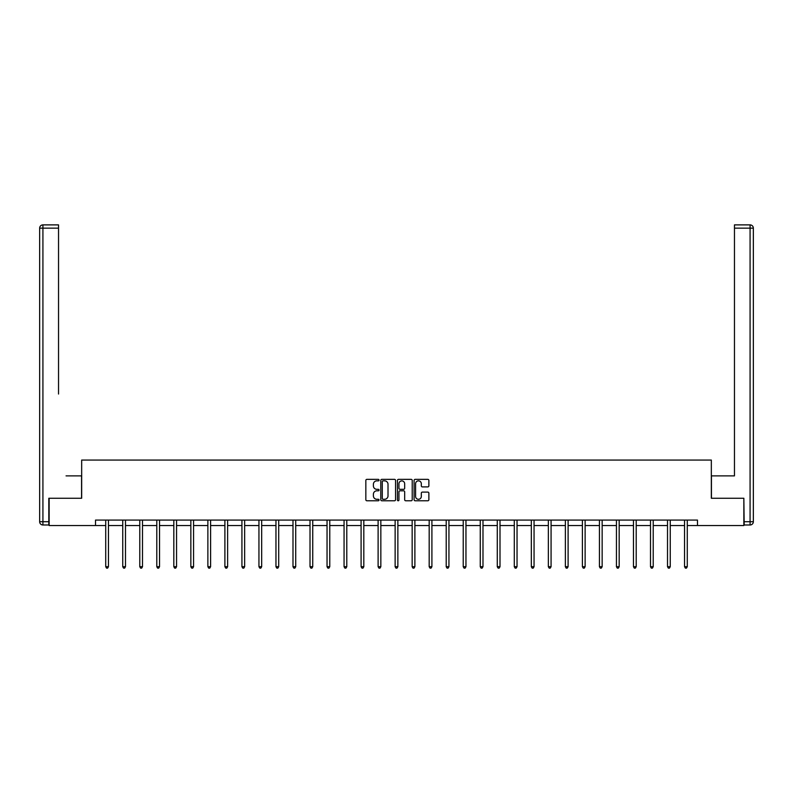 <?xml version="1.0" encoding="UTF-8"?>
<svg xmlns="http://www.w3.org/2000/svg" width="793" height="793" viewBox="0 0 793 793"><rect width="100%" height="100%" fill="white"/><g stroke="black" fill="none" stroke-linecap="round" stroke-linejoin="round"><path stroke-width="1.19" d="M379.044 480.102A0.753 0.753 0 0 0 378.291 479.359L366.911 479.359A1.071 1.071 0 0 0 365.841 480.429L365.841 499.709A1.071 1.071 0 0 0 366.911 500.779L378.291 500.779A0.753 0.753 0 0 0 379.044 500.026A0.753 0.753 0 0 0 378.291 499.283L376.814 499.283A3.43 3.43 0 0 1 373.394 495.853L373.394 494.247A3.43 3.43 0 0 1 376.814 490.817L378.291 490.817A0.753 0.753 0 0 0 379.044 490.064A0.753 0.753 0 0 0 378.291 489.321L376.814 489.321A3.43 3.43 0 0 1 373.394 485.891L373.394 484.285A3.43 3.43 0 0 1 376.814 480.855L378.291 480.855A0.753 0.753 0 0 0 379.044 480.102M427.804 486.902A1.071 1.071 0 0 0 428.874 485.831L428.874 480.429A1.071 1.071 0 0 0 427.804 479.359L415.165 479.359A1.071 1.071 0 0 0 414.095 480.429L414.095 499.709A1.071 1.071 0 0 0 415.165 500.779L427.804 500.779A1.071 1.071 0 0 0 428.874 499.709L428.874 493.177A1.071 1.071 0 0 0 427.804 492.106L422.391 492.106A1.071 1.071 0 0 0 421.321 493.177L421.321 496.418A2.865 2.865 0 0 1 418.456 499.283A2.865 2.865 0 0 1 415.591 496.418L415.591 483.72A2.865 2.865 0 0 1 418.456 480.855A2.865 2.865 0 0 1 421.321 483.72L421.321 485.831A1.071 1.071 0 0 0 422.391 486.902L427.804 486.902M58.533 224.885L42.921 224.885L58.533 224.885L51.545 224.885L58.533 224.885L58.533 228.156L42.921 228.156L42.921 521.715L48.819 521.715L48.819 498.252L81.669 498.252L81.669 460.059L711.331 460.059L711.331 498.252L743.854 498.252L743.854 525.531L697.473 525.531L697.473 520.079L95.527 520.079L95.527 525.531L105.727 525.531M49.146 498.252L49.146 525.531L95.527 525.531M395.558 480.429A1.071 1.071 0 0 0 394.488 479.359L381.849 479.359A1.071 1.071 0 0 0 380.779 480.429L380.779 499.709A1.071 1.071 0 0 0 381.849 500.779L394.488 500.779A1.071 1.071 0 0 0 395.558 499.709L395.558 480.429M398.512 479.359L411.151 479.359A1.071 1.071 0 0 1 412.221 480.429L412.221 499.709A1.071 1.071 0 0 1 411.151 500.779L405.738 500.779A1.071 1.071 0 0 1 404.668 499.709L404.668 491.888A1.071 1.071 0 0 0 403.597 490.817L400.009 490.817A1.071 1.071 0 0 0 398.938 491.888L398.938 500.026A0.753 0.753 0 0 1 398.185 500.779A0.753 0.753 0 0 1 397.442 500.026L397.442 480.429A1.071 1.071 0 0 1 398.512 479.359M108.453 525.531L122.746 525.531M125.482 525.531L139.776 525.531M142.502 525.531L156.796 525.531M159.532 525.531L173.826 525.531M176.552 525.531L190.845 525.531M193.571 525.531L207.875 525.531M210.601 525.531L224.895 525.531M227.621 525.531L241.924 525.531M244.65 525.531L258.944 525.531M261.67 525.531L275.964 525.531M278.7 525.531L292.994 525.531M295.72 525.531L310.013 525.531M312.739 525.531L327.043 525.531M329.769 525.531L344.063 525.531M346.789 525.531L361.093 525.531M363.818 525.531L378.112 525.531M380.838 525.531L395.132 525.531M397.868 525.531L412.162 525.531M414.888 525.531L429.182 525.531M431.907 525.531L446.211 525.531M448.937 525.531L463.231 525.531M465.957 525.531L480.261 525.531M482.987 525.531L497.28 525.531M500.006 525.531L514.3 525.531M517.036 525.531L531.33 525.531M534.056 525.531L548.35 525.531M551.076 525.531L565.379 525.531M568.105 525.531L582.399 525.531M585.125 525.531L599.429 525.531M602.155 525.531L616.448 525.531M619.174 525.531L633.468 525.531M636.204 525.531L650.498 525.531M653.224 525.531L667.518 525.531M670.254 525.531L684.547 525.531M687.273 525.531L697.473 525.531M383.029 480.855A0.753 0.753 0 0 0 382.276 481.609L382.276 498.529A0.753 0.753 0 0 0 383.029 499.283L384.585 499.283A3.43 3.43 0 0 0 388.015 495.853L388.015 484.285A3.43 3.43 0 0 0 384.585 480.855L383.029 480.855M404.668 483.77A2.865 2.865 0 0 0 401.803 480.905A2.865 2.865 0 0 0 398.938 483.77L398.938 488.25A1.071 1.071 0 0 0 400.009 489.321L403.597 489.321A1.071 1.071 0 0 0 404.668 488.25L404.668 483.77M108.601 520.079L108.532 520.238A1.09 1.09 0 0 0 108.453 520.644L108.453 566.698L105.727 566.698L105.727 520.644A1.09 1.09 0 0 0 105.647 520.238L105.588 520.079M108.453 566.698L107.64 568.115L106.549 568.115L105.727 566.698M81.56 498.252L81.56 475.879L66.057 475.879M58.533 228.156L58.533 394.032M39.65 521.715L42.921 521.715L42.921 524.986L48.819 524.986L42.921 524.986A3.271 3.271 0 0 1 39.65 521.715L39.65 228.156A3.271 3.271 0 0 1 42.921 224.885A3.271 3.271 0 0 0 39.65 228.156A3.271 3.271 0 0 1 42.921 224.885A3.271 3.271 0 0 0 39.65 228.156L42.921 228.156L42.921 224.885M48.819 521.715L48.819 524.986M726.943 475.879L734.467 475.879L734.467 224.885L750.079 224.885L734.467 224.885M711.44 498.252L711.44 475.879L734.467 475.879L734.467 394.032M744.181 521.715L750.079 521.715L750.079 228.156L753.35 228.156A3.271 3.271 0 0 0 750.079 224.885A3.271 3.271 0 0 1 753.35 228.156L753.35 521.715A3.271 3.271 0 0 1 750.079 524.986L744.181 524.986L743.854 498.252M750.079 524.986A3.271 3.271 0 0 0 753.35 521.715L750.079 521.715L750.079 524.986M125.621 520.079L125.562 520.238A1.09 1.09 0 0 0 125.482 520.644L125.482 566.698L122.746 566.698L122.746 520.644A1.09 1.09 0 0 0 122.677 520.238L122.608 520.079M125.482 566.698L124.66 568.115L123.569 568.115L122.746 566.698M142.651 520.079L142.581 520.238A1.09 1.09 0 0 0 142.502 520.644L142.502 566.698L139.776 566.698L139.776 520.644A1.09 1.09 0 0 0 139.697 520.238L139.627 520.079M142.502 566.698L141.689 568.115L140.589 568.115L139.776 566.698M159.671 520.079L159.611 520.238A1.09 1.09 0 0 0 159.532 520.644L159.532 566.698L156.796 566.698L156.796 520.644A1.09 1.09 0 0 0 156.717 520.238L156.657 520.079M159.532 566.698L158.709 568.115L157.619 568.115L156.796 566.698M176.69 520.079L176.631 520.238A1.09 1.09 0 0 0 176.552 520.644L176.552 566.698L173.826 566.698L173.826 520.644A1.09 1.09 0 0 0 173.746 520.238L173.677 520.079M176.552 566.698L175.729 568.115L174.638 568.115L173.826 566.698M193.72 520.079L193.651 520.238A1.09 1.09 0 0 0 193.571 520.644L193.571 566.698L190.845 566.698L190.845 520.644A1.09 1.09 0 0 0 190.766 520.238L190.707 520.079M193.571 566.698L192.758 568.115L191.668 568.115L190.845 566.698M210.74 520.079L210.68 520.238A1.09 1.09 0 0 0 210.601 520.644L210.601 566.698L207.875 566.698L207.875 520.644A1.09 1.09 0 0 0 207.796 520.238L207.726 520.079M210.601 566.698L209.778 568.115L208.688 568.115L207.875 566.698M227.769 520.079L227.7 520.238A1.09 1.09 0 0 0 227.621 520.644L227.621 566.698L224.895 566.698L224.895 520.644A1.09 1.09 0 0 0 224.816 520.238L224.756 520.079M227.621 566.698L226.808 568.115L225.718 568.115L224.895 566.698M244.789 520.079L244.73 520.238A1.09 1.09 0 0 0 244.65 520.644L244.65 566.698L241.924 566.698L241.924 520.644A1.09 1.09 0 0 0 241.845 520.238L241.776 520.079M244.65 566.698L243.828 568.115L242.737 568.115L241.924 566.698M261.819 520.079L261.749 520.238A1.09 1.09 0 0 0 261.67 520.644L261.67 566.698L258.944 566.698L258.944 520.644A1.09 1.09 0 0 0 258.865 520.238L258.796 520.079M261.67 566.698L260.857 568.115L259.767 568.115L258.944 566.698M278.839 520.079L278.779 520.238A1.09 1.09 0 0 0 278.7 520.644L278.7 566.698L275.964 566.698L275.964 520.644A1.09 1.09 0 0 0 275.885 520.238L275.825 520.079M278.7 566.698L277.877 568.115L276.787 568.115L275.964 566.698M295.858 520.079L295.799 520.238A1.09 1.09 0 0 0 295.72 520.644L295.72 566.698L292.994 566.698L292.994 520.644A1.09 1.09 0 0 0 292.914 520.238L292.845 520.079M295.72 566.698L294.897 568.115L293.806 568.115L292.994 566.698M312.888 520.079L312.819 520.238A1.09 1.09 0 0 0 312.739 520.644L312.739 566.698L310.013 566.698L310.013 520.644A1.09 1.09 0 0 0 309.934 520.238L309.875 520.079M312.739 566.698L311.927 568.115L310.836 568.115L310.013 566.698M329.908 520.079L329.848 520.238A1.09 1.09 0 0 0 329.769 520.644L329.769 566.698L327.043 566.698L327.043 520.644A1.09 1.09 0 0 0 326.964 520.238L326.894 520.079M329.769 566.698L328.946 568.115L327.856 568.115L327.043 566.698M346.938 520.079L346.868 520.238A1.09 1.09 0 0 0 346.789 520.644L346.789 566.698L344.063 566.698L344.063 520.644A1.09 1.09 0 0 0 343.984 520.238L343.924 520.079M346.789 566.698L345.976 568.115L344.886 568.115L344.063 566.698M363.957 520.079L363.898 520.238A1.09 1.09 0 0 0 363.818 520.644L363.818 566.698L361.093 566.698L361.093 520.644A1.09 1.09 0 0 0 361.013 520.238L360.944 520.079M363.818 566.698L362.996 568.115L361.905 568.115L361.093 566.698M380.987 520.079L380.918 520.238A1.09 1.09 0 0 0 380.838 520.644L380.838 566.698L378.112 566.698L378.112 520.644A1.09 1.09 0 0 0 378.033 520.238L377.964 520.079M380.838 566.698L380.025 568.115L378.935 568.115L378.112 566.698M398.007 520.079L397.947 520.238A1.09 1.09 0 0 0 397.868 520.644L397.868 566.698L395.132 566.698L395.132 520.644A1.09 1.09 0 0 0 395.053 520.238L394.993 520.079M397.868 566.698L397.045 568.115L395.955 568.115L395.132 566.698M415.036 520.079L414.967 520.238A1.09 1.09 0 0 0 414.888 520.644L414.888 566.698L412.162 566.698L412.162 520.644A1.09 1.09 0 0 0 412.082 520.238L412.013 520.079M414.888 566.698L414.065 568.115L412.975 568.115L412.162 566.698M432.056 520.079L431.987 520.238A1.09 1.09 0 0 0 431.907 520.644L431.907 566.698L429.182 566.698L429.182 520.644A1.09 1.09 0 0 0 429.102 520.238L429.043 520.079M431.907 566.698L431.095 568.115L430.004 568.115L429.182 566.698M449.076 520.079L449.016 520.238A1.09 1.09 0 0 0 448.937 520.644L448.937 566.698L446.211 566.698L446.211 520.644A1.09 1.09 0 0 0 446.132 520.238L446.062 520.079M448.937 566.698L448.114 568.115L447.024 568.115L446.211 566.698M466.106 520.079L466.036 520.238A1.09 1.09 0 0 0 465.957 520.644L465.957 566.698L463.231 566.698L463.231 520.644A1.09 1.09 0 0 0 463.152 520.238L463.092 520.079M465.957 566.698L465.144 568.115L464.054 568.115L463.231 566.698M483.125 520.079L483.066 520.238A1.09 1.09 0 0 0 482.987 520.644L482.987 566.698L480.261 566.698L480.261 520.644A1.09 1.09 0 0 0 480.181 520.238L480.112 520.079M482.987 566.698L482.164 568.115L481.073 568.115L480.261 566.698M500.155 520.079L500.086 520.238A1.09 1.09 0 0 0 500.006 520.644L500.006 566.698L497.28 566.698L497.28 520.644A1.09 1.09 0 0 0 497.201 520.238L497.142 520.079M500.006 566.698L499.194 568.115L498.103 568.115L497.28 566.698M517.175 520.079L517.115 520.238A1.09 1.09 0 0 0 517.036 520.644L517.036 566.698L514.3 566.698L514.3 520.644A1.09 1.09 0 0 0 514.221 520.238L514.161 520.079M517.036 566.698L516.213 568.115L515.123 568.115L514.3 566.698M534.204 520.079L534.135 520.238A1.09 1.09 0 0 0 534.056 520.644L534.056 566.698L531.33 566.698L531.33 520.644A1.09 1.09 0 0 0 531.251 520.238L531.181 520.079M534.056 566.698L533.233 568.115L532.143 568.115L531.33 566.698M551.224 520.079L551.155 520.238A1.09 1.09 0 0 0 551.076 520.644L551.076 566.698L548.35 566.698L548.35 520.644A1.09 1.09 0 0 0 548.27 520.238L548.211 520.079M551.076 566.698L550.263 568.115L549.172 568.115L548.35 566.698M568.244 520.079L568.185 520.238A1.09 1.09 0 0 0 568.105 520.644L568.105 566.698L565.379 566.698L565.379 520.644A1.09 1.09 0 0 0 565.3 520.238L565.231 520.079M568.105 566.698L567.282 568.115L566.192 568.115L565.379 566.698M585.274 520.079L585.204 520.238A1.09 1.09 0 0 0 585.125 520.644L585.125 566.698L582.399 566.698L582.399 520.644A1.09 1.09 0 0 0 582.32 520.238L582.26 520.079M585.125 566.698L584.312 568.115L583.222 568.115L582.399 566.698M602.293 520.079L602.234 520.238A1.09 1.09 0 0 0 602.155 520.644L602.155 566.698L599.429 566.698L599.429 520.644A1.09 1.09 0 0 0 599.349 520.238L599.28 520.079M602.155 566.698L601.332 568.115L600.242 568.115L599.429 566.698M619.323 520.079L619.254 520.238A1.09 1.09 0 0 0 619.174 520.644L619.174 566.698L616.448 566.698L616.448 520.644A1.09 1.09 0 0 0 616.369 520.238L616.31 520.079M619.174 566.698L618.362 568.115L617.271 568.115L616.448 566.698M636.343 520.079L636.283 520.238A1.09 1.09 0 0 0 636.204 520.644L636.204 566.698L633.468 566.698L633.468 520.644A1.09 1.09 0 0 0 633.389 520.238L633.329 520.079M636.204 566.698L635.381 568.115L634.291 568.115L633.468 566.698M653.373 520.079L653.303 520.238A1.09 1.09 0 0 0 653.224 520.644L653.224 566.698L650.498 566.698L650.498 520.644A1.09 1.09 0 0 0 650.419 520.238L650.349 520.079M653.224 566.698L652.411 568.115L651.311 568.115L650.498 566.698M670.392 520.079L670.323 520.238A1.09 1.09 0 0 0 670.254 520.644L670.254 566.698L667.518 566.698L667.518 520.644A1.09 1.09 0 0 0 667.438 520.238L667.379 520.079M670.254 566.698L669.431 568.115L668.34 568.115L667.518 566.698M687.412 520.079L687.353 520.238A1.09 1.09 0 0 0 687.273 520.644L687.273 566.698L684.547 566.698L684.547 520.644A1.09 1.09 0 0 0 684.468 520.238L684.399 520.079M687.273 566.698L686.451 568.115L685.36 568.115L684.547 566.698M750.079 224.885L750.079 228.156L734.467 228.156"/></g></svg>
